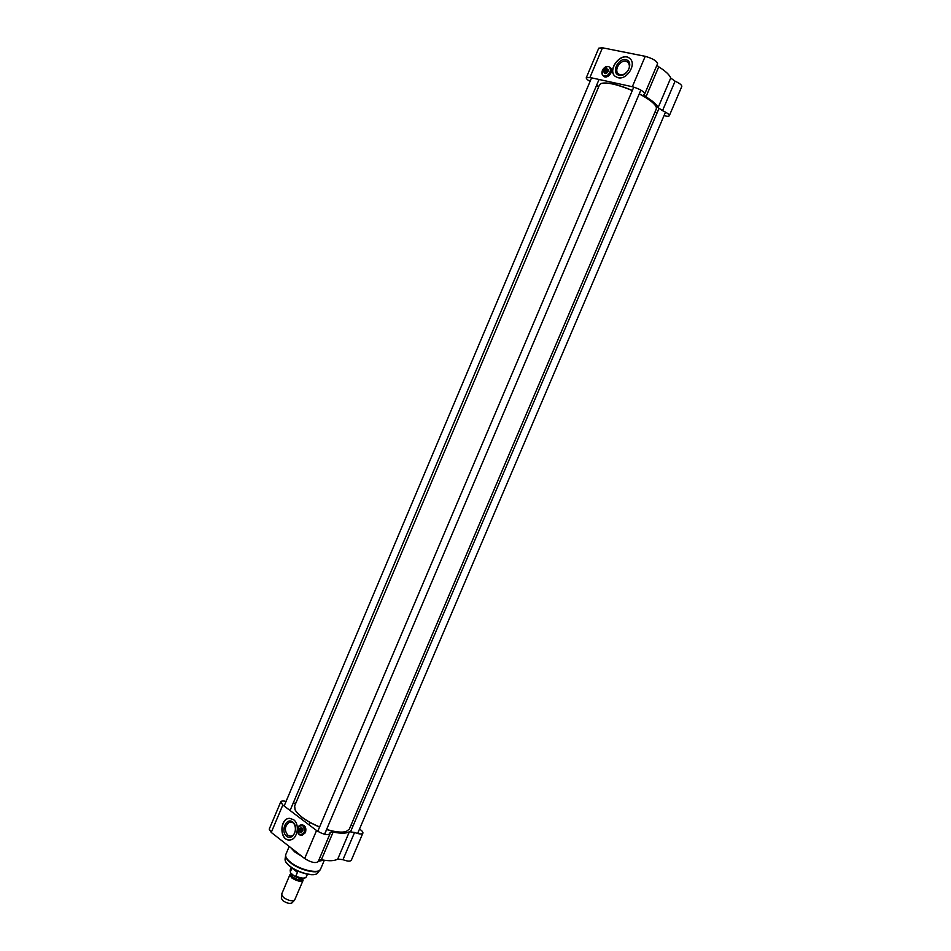 <?xml version="1.0" encoding="UTF-8"?>
<svg xmlns="http://www.w3.org/2000/svg" width="951" height="951" viewBox="0 0 951 951"><rect width="100%" height="100%" fill="white"/><g stroke="black" fill="none" stroke-linecap="round" stroke-linejoin="round"><path stroke-width="1.43" d="M295 809.634L295.19 810.038C298.721 815.946 306.852 821.628 319.572 827.073M326.55 829.557C335.168 832.137 341.647 832.814 345.986 831.59L346.39 831.459M639.238 93.899C649.022 99.094 654.704 103.504 656.285 107.142L656.321 108.949L349.326 829.129L346.2 831.519C341.837 832.743 335.299 832.054 326.585 829.45M319.619 826.954C306.828 821.474 298.65 815.768 295.095 809.824L294.644 805.913L599.499 84.829L600.842 83.617C606.619 81.941 617.104 84.27 632.296 90.583M656.142 106.809C654.502 103.207 648.879 98.856 639.298 93.769M632.356 90.452C617.377 84.211 606.976 81.881 601.163 83.474M302.668 878.7L303.084 880.376C300.754 882.041 296.95 881.197 291.672 877.844L289.877 874.777L291.47 873.898L292.753 877.024C297.199 879.853 300.409 880.567 302.382 879.176L302.584 878.7M294.667 869.452L297.437 872.364L295.856 876.097L294.441 876.168L290.519 872.84L290.281 871.651L292.219 867.99M291.862 867.93L297.437 872.364M303.084 880.376L294.572 900.205C291.791 901.453 288.058 900.514 283.374 897.399L281.615 894.249L289.877 874.777M291.993 902.903L291.969 902.927C289.71 903.949 286.679 903.2 282.875 900.656L281.377 898.386M302.049 856.482L294.881 852.06L290.637 847.579M323.839 860.227L318.335 861.237M321.771 859.823L318.977 859.74M359.502 829.07C362.046 830.734 363.175 832.089 362.878 833.159C361.867 834.431 359.098 834.193 354.568 832.47L349.386 831.733C346.366 833.563 340.957 833.67 333.147 832.054L330.033 832.422L330.021 833.789C327.358 835.477 322.876 834.396 316.552 830.52L304.665 858.527C310.953 862.45 315.447 863.496 318.169 861.654L330.021 833.789M349.386 831.733L337.748 859.026C334.657 861.024 329.201 861.261 321.367 859.74L333.147 832.054M293.027 803.547L295.892 802.953M316.552 830.52L282.816 805.01L280.747 801.859L269.228 829.153L271.249 832.434L304.665 858.527M293.526 819.655C300.338 824.22 297.354 840.03 289.663 839.983C279.439 841.1 279.344 818.264 289.532 818.335L293.526 819.655M305.461 827.334L302.109 824.838C305.414 825.599 306.531 828.178 305.449 832.577L302.216 835.275L301.217 835.144C305.247 833.064 305.853 829.89 303.048 825.623L301.134 824.992C296.332 824.992 296.427 835.667 301.229 835.144L302.133 835.133M302.204 835.275L301.396 835.144M301.503 824.992L302.109 824.838M280.747 801.859C281.306 800.885 283.089 800.742 286.073 801.408M319.013 859.656L321.367 859.74M351.014 825.159L352.964 826.122M337.748 859.026L342.966 859.68C347.484 861.392 350.277 861.57 351.323 860.215L362.878 833.159M289.829 818.335L289.71 818.335C279.725 818.24 279.499 840.577 289.544 839.995M286.667 836.298C293.146 841.433 299.292 826.894 292.718 821.985C286.251 816.957 280.165 831.352 286.667 836.298M287.832 835.287C284.206 830.389 284.634 826.098 289.116 822.401L290.424 822.104C296.974 821.438 297.081 836.119 290.519 836.167L287.832 835.287M300.433 828.119L298.959 831.602L300.92 828.107L301.515 828.571L300.017 832.137L301.027 828.583M299.565 831.733L298.959 831.602M300.92 828.107L299.446 831.59M300.837 828.749C301.526 830.663 301.075 831.709 299.506 831.887M298.899 831.436C298.222 829.522 298.662 828.476 300.231 828.297M302.941 825.706C305.723 831.673 304.486 834.586 299.244 834.431C296.486 828.476 297.722 825.563 302.941 825.706M305.414 832.66L302.335 835.121M300.124 832.125C302.727 832.339 303.357 830.948 301.99 827.952L300.171 828.048M300.837 828.036L302.073 828.202C303.25 829.997 303 831.329 301.301 832.196L300.801 832.113M598.548 87.1L596.752 84.924M590.06 81.441C587.338 79.825 586.078 78.588 586.28 77.72L589.929 77.495L632.32 86.719C639.678 88.918 643.815 91.32 644.719 93.911L643.839 94.601L645.967 96.847L658.746 66.808C665.712 71.218 669.694 74.974 670.717 78.065L658.104 107.629L662.526 110.661C667.103 112.753 669.361 114.441 669.302 115.749C668.815 116.474 667.067 116.426 664.036 115.594M645.967 96.847C652.968 101.139 657.01 104.741 658.104 107.629M644.719 93.911L657.581 63.669C656.749 60.9 652.624 58.451 645.23 56.323L602.47 47.788L598.761 48.156L586.28 77.72M618.043 77.732L615.297 76.437C606.417 69.97 621.609 50.926 629.74 58.439C637.051 63.812 627.042 80.264 618.043 77.732M609.674 67.236L610.376 67.652C614.536 70.695 607.487 79.682 603.635 76.258L602.934 75.45M609.805 67.355L610.542 67.794M603.612 76.246L603.065 75.569M657.129 112.789L655.025 112.004M658.746 66.808L656.891 65.286M669.302 115.749L681.808 86.458C681.915 85.055 679.68 83.296 675.103 81.192L670.717 78.065M630.002 58.677L629.871 58.558C621.93 51.188 606.821 69.53 615.166 76.33M625.865 59.711C617.568 57.94 610.934 73.619 619.256 75.307C627.565 77.186 634.293 61.328 625.865 59.711M625.96 61.292L627.838 62.184C630.572 65.833 629.669 69.625 625.164 73.572C622.584 75.129 620.349 75.236 618.459 73.869C613.657 70.457 620.04 59.711 625.96 61.292M605.775 68.567C603.766 69.364 603.184 70.576 604.04 72.205L605.609 68.674L606.322 68.9M604.943 72.466C606.952 71.682 607.534 70.469 606.679 68.841L605.312 72.799L604.194 72.312M606.144 68.9L604.563 72.633M606.346 68.829C607.285 70.255 606.809 71.373 604.919 72.205M604.182 72.05C603.243 70.624 603.719 69.494 605.609 68.674M608.26 66.511C602.672 67.735 600.913 70.731 602.982 75.498C606.726 78.826 613.585 70.077 609.543 67.117L608.26 66.511M608.176 66.558C613.193 67.557 609.163 77.067 604.218 75.949C599.237 74.927 603.231 65.476 608.176 66.558M609.722 67.271L611.243 72.454M608.164 76.199L603.635 76.068M604.087 72.252C604.967 76.294 610.839 70.041 607.154 68.971L606.797 68.936M607.332 69.399L607.713 69.613C608.438 72.11 607.523 73.286 604.955 73.144L604.622 72.716M291.339 874.207L292.516 877.321C297.925 880.567 301.241 881.101 302.477 878.95M307.411 874.219L306.222 877.036C304.736 878.736 301.277 878.427 295.856 876.097M290.281 871.651L290.519 872.84M314.508 874.468C306.793 875.051 298.578 872.305 289.841 866.242L286.203 862.438M317.717 872.947L317.67 873.006C315.054 877.095 297.972 872.84 289.686 865.957C286.453 863.342 284.92 861.071 285.05 859.157L285.062 859.074M320.261 869.642L319.94 870.153C317.206 874.445 299.173 869.939 290.424 862.688C287.012 859.93 285.383 857.552 285.538 855.555L285.68 854.949M290.554 862.26C286.679 859.11 285.11 856.494 285.835 854.414L285.05 859.157C284.931 861.285 286.501 863.627 289.734 866.206C298.02 872.982 314.662 877.345 317.67 873.006L320.546 869.155C319.12 874.338 299.862 869.987 290.554 862.26M282.816 805.01L271.249 832.434M342.966 859.68L354.568 832.47M589.929 77.495L602.47 47.788M632.32 86.719L645.23 56.323M662.526 110.661L675.103 81.192M306.222 877.036C303.928 879.425 300.017 879.152 294.489 876.204M291.315 867.371L290.114 870.189M310.074 822.556L309.087 824.886M326.633 829.581L324.636 834.277M291.969 902.927L294.572 900.205M281.377 898.433L281.532 894.665M289.199 846.461L285.835 854.414M324.327 860.263L320.546 869.155M301.764 828.024L300.052 828.048M301.729 832.101L300.017 832.137M290.079 810.502L599.047 79.48M284.135 806.008L591.581 77.851M324.553 834.253L640.855 90.095M317.753 831.352L633.782 87.1M357.612 833.504L665.522 112.123M350.669 831.483L658.924 108.592M608.058 70.053L606.75 68.9M605.347 73.358L604.04 72.205M603.826 76.223L602.982 75.498"/></g></svg>
